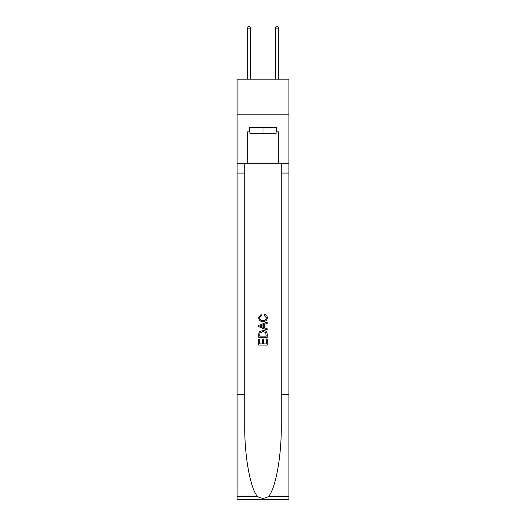 <?xml version="1.0" encoding="UTF-8"?>
<svg xmlns="http://www.w3.org/2000/svg" width="526" height="526" viewBox="0 0 526 526"><rect width="100%" height="100%" fill="white"/><g stroke="black" fill="none" stroke-linecap="round" stroke-linejoin="round"><path stroke-width="0.79" d="M288.932 114.195L288.932 79.15L237.068 79.15L237.068 114.195L288.932 114.195L288.932 163.257L278.773 163.257L278.773 131.855L276.525 131.855L276.525 127.654L249.475 127.654L249.475 131.855L249.896 131.855M276.104 127.654L276.104 133.262L249.896 133.262L249.896 127.654M263 127.654L263 133.262M266.228 338.941L266.228 343.899L263.322 343.899L266.228 343.899L266.228 338.941L267.201 338.941L267.201 345.082L258.792 345.082L258.792 339.152L258.792 345.082M262.349 339.48L262.349 343.899L259.759 343.899L262.349 343.899L262.349 339.48L263.322 339.48L263.322 343.899M259.515 331.735L258.91 332.958L259.515 331.735L262.954 330.42C265.643 330.407 267.057 331.702 267.201 334.306L267.201 337.324L258.792 337.324L258.792 334.444L258.792 337.324M264.512 314.246L264.236 315.429L264.512 314.246C266.294 314.706 267.228 315.856 267.307 317.678C267.083 320.262 265.623 321.564 262.934 321.577L262.934 321.577C260.35 321.524 258.93 320.229 258.68 317.704L261.126 314.463L261.383 315.646L259.653 317.757C259.903 319.578 260.995 320.452 262.928 320.393C264.9 320.492 266.031 319.63 266.34 317.789L264.236 315.429M268.424 496.505L288.932 496.505L288.932 499.7L237.068 499.7L237.068 394.559L244.741 394.559L244.741 425.817C244.366 455.694 250.429 489.075 257.576 496.505C261.192 498.806 264.802 498.806 268.424 496.505C275.571 489.075 281.634 455.694 281.259 425.817L281.259 163.257M258.792 325.384L258.792 326.718L267.201 330.058L258.792 326.718L258.792 325.384L267.201 322.043L258.792 325.384M281.259 394.559L288.932 394.559L288.932 163.257M237.068 394.559L237.068 114.195M244.741 163.257L244.741 394.559M288.932 496.505L288.932 394.559M237.068 163.257L247.227 163.257L247.227 131.855L249.475 131.855M247.227 163.257L278.773 163.257M276.104 131.855L276.525 131.855M267.201 322.043L267.201 323.306L264.611 324.259L264.611 327.843L267.201 328.803L267.201 330.058M261.317 326.626L263.644 327.488L263.644 324.614L259.759 326.054L261.317 326.626M263.644 324.614L263.644 327.488M258.792 334.444L258.91 332.958M265.637 332.412L266.228 336.134L265.637 332.412L262.934 331.604L259.936 333.037L259.759 336.134L266.228 336.134L259.759 336.134M258.792 339.152L259.759 339.152L259.759 343.899M250.731 79.15L250.731 28.121L247.227 28.121L247.227 79.15M247.227 28.121L248.279 26.3L249.686 26.3L250.731 28.121M278.773 79.15L278.773 28.121L275.269 28.121L275.269 79.15M275.269 28.121L276.314 26.3L277.721 26.3L278.773 28.121M281.259 173.074L288.932 173.074M244.741 173.074L237.068 173.074M237.068 496.505L257.576 496.505"/></g></svg>
